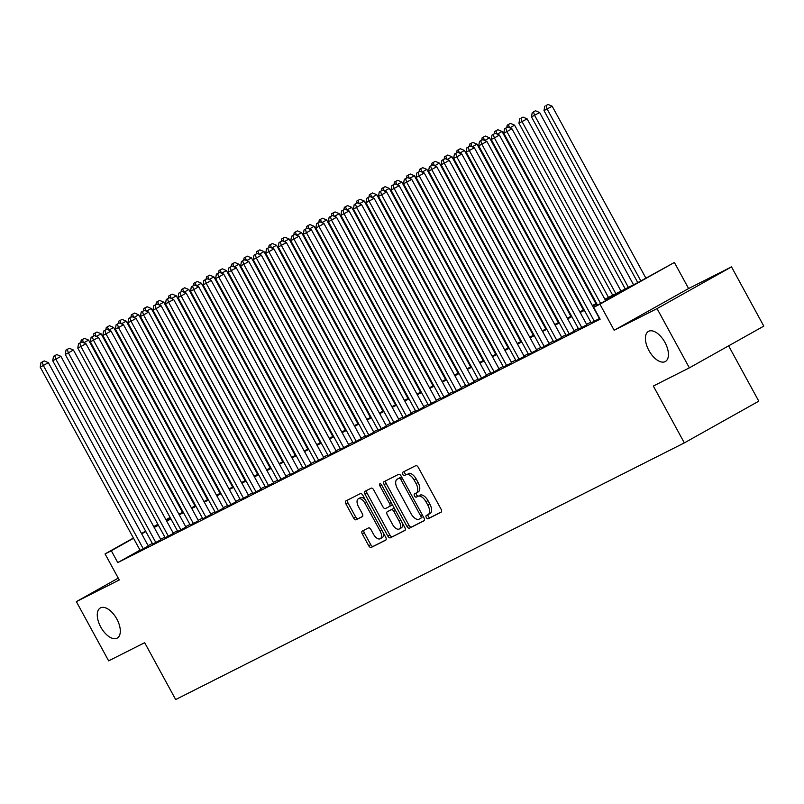 <?xml version="1.0" encoding="UTF-8"?>
<svg xmlns="http://www.w3.org/2000/svg" width="804" height="804" viewBox="0 0 804 804"><rect width="100%" height="100%" fill="white"/><g stroke="black" fill="none" stroke-linecap="round" stroke-linejoin="round"><path stroke-width="1.21" d="M428.16 514.57L429.999 513.535A8.482 4.402 -119.3 0 0 430.09 513.485L428.08 514.62A8.482 4.402 -119.3 0 1 427.989 514.66L426.291 515.515A1.859 0.965 -119.3 0 0 426.281 515.525A1.859 0.965 -119.3 0 0 426.321 517.575A1.859 0.965 -119.3 0 0 428.07 518.771L441.135 512.178A2.653 1.377 -119.3 0 0 441.165 512.168A2.653 1.377 -119.3 0 0 441.094 509.233L418.271 467.365A2.653 1.377 -119.3 0 0 415.779 465.667L402.714 472.26A1.859 0.965 -119.3 0 0 402.693 472.27A1.859 0.965 -119.3 0 0 402.734 474.32A1.859 0.965 -119.3 0 0 404.482 475.516L406.171 474.661A8.482 4.402 -119.3 0 1 414.171 480.119L416.07 483.606A8.482 4.402 -119.3 0 1 416.281 492.983A1.859 0.965 -119.3 0 0 416.542 494.822A1.859 0.965 -119.3 0 0 418.291 496.018L417.969 496.289A8.482 4.402 -119.3 0 1 425.959 501.746L427.869 505.234A8.482 4.402 -119.3 0 1 428.08 514.62A1.859 0.965 -119.3 0 0 428.331 516.449A1.859 0.965 -119.3 0 0 430.08 517.645L441.426 511.927M404.492 471.355A1.859 0.965 -119.3 0 0 404.744 473.194A1.859 0.965 -119.3 0 0 406.492 474.38L406.171 474.661M416.371 492.932L418.201 491.907A8.482 4.402 -119.3 0 0 418.291 491.857L416.281 492.983A8.482 4.402 -119.3 0 1 416.191 493.033L414.502 493.887A1.859 0.965 -119.3 0 0 414.482 493.897A1.859 0.965 -119.3 0 0 414.532 495.947A1.859 0.965 -119.3 0 0 416.281 497.143L417.969 496.289M116.811 618.979A17.276 8.975 -119.3 0 0 100.339 607.955A17.276 8.975 -119.3 0 0 100.771 627.07A17.276 8.975 -119.3 0 0 117.233 638.095A17.276 8.975 -119.3 0 0 116.811 618.979M664.938 342.403A17.276 8.975 -119.3 0 0 648.476 331.379A17.276 8.975 -119.3 0 0 648.908 350.494A17.276 8.975 -119.3 0 0 665.37 361.519A17.276 8.975 -119.3 0 0 664.938 342.403M362.282 531.062A2.653 1.377 -119.3 0 0 362.252 531.072A2.653 1.377 -119.3 0 0 362.323 534.007L368.724 545.755A2.653 1.377 -119.3 0 0 371.227 547.454L385.739 540.137A2.653 1.377 -119.3 0 0 385.759 540.117A2.653 1.377 -119.3 0 0 385.699 537.193L362.875 495.324A2.653 1.377 -119.3 0 0 360.373 493.616L345.861 500.942A2.653 1.377 -119.3 0 0 345.831 500.952A2.653 1.377 -119.3 0 0 345.901 503.887L353.639 518.077A2.653 1.377 -119.3 0 0 356.132 519.776L362.343 516.65A2.653 1.377 -119.3 0 0 362.373 516.63A2.653 1.377 -119.3 0 0 362.302 513.696L358.473 506.661A7.085 3.678 -119.3 0 1 358.293 498.822A7.085 3.678 -119.3 0 1 365.046 503.344L380.081 530.901A7.085 3.678 -119.3 0 1 380.252 538.75A7.085 3.678 -119.3 0 1 373.498 534.228L370.996 529.635A2.653 1.377 -119.3 0 0 368.493 527.926L362.282 531.062M140.007 550.127L117.776 562.599L111.314 550.75L105.053 553.906L133.404 538.017M689.36 367.85L657.059 308.615L731.499 266.878L763.8 326.122L689.36 367.85L653.34 386.031L684.345 442.893L175.674 699.56L144.67 642.687L108.651 660.858L76.35 601.623L119.263 579.975L105.053 553.906M731.499 266.878L688.596 288.536L614.155 330.263L657.059 308.615M614.155 330.263L599.945 304.203L593.674 307.359L623.854 290.445L605.211 299.852M117.776 562.599L600.136 319.208L593.674 307.359M406.975 526.449A2.653 1.377 -119.3 0 0 409.467 528.158L423.979 520.841A2.653 1.377 -119.3 0 0 424.009 520.821A2.653 1.377 -119.3 0 0 423.939 517.887L401.116 476.028A2.653 1.377 -119.3 0 0 398.623 474.32L384.111 481.646A2.653 1.377 -119.3 0 0 384.081 481.656A2.653 1.377 -119.3 0 0 384.151 484.591L406.975 526.449L408.985 525.324A2.653 1.377 -119.3 0 0 411.487 527.032L424.271 520.58M404.854 530.489L390.352 537.806A2.653 1.377 -119.3 0 1 387.85 536.107L365.026 494.239A2.653 1.377 -119.3 0 1 364.956 491.304A2.653 1.377 -119.3 0 0 364.956 491.304L371.197 488.159A2.653 1.377 -119.3 0 1 373.689 489.867L382.955 506.842A2.653 1.377 -119.3 0 0 385.448 508.55L389.568 506.47A2.653 1.377 -119.3 0 0 389.598 506.45A2.653 1.377 -119.3 0 0 389.528 503.525L379.89 485.847A1.859 0.965 -119.3 0 1 379.85 483.797A1.859 0.965 -119.3 0 1 381.619 484.973L404.824 527.535A2.653 1.377 -119.3 0 1 404.884 530.469A2.653 1.377 -119.3 0 0 404.884 530.469L404.914 530.459M118.258 578.126L76.35 601.623M591.181 322.796L599.714 318.434M578.649 329.117L586.86 324.806M566.116 335.439L574.337 331.127M553.594 341.76L561.805 337.449M541.062 348.082L549.273 343.77M528.54 354.403L536.75 350.092M516.007 360.725L524.218 356.413M503.475 367.046L511.686 362.735M490.953 373.368L499.163 369.056M478.42 379.689L486.631 375.378M465.888 386.01L474.109 381.699M453.366 392.332L461.576 388.02M440.833 398.653L449.044 394.342M428.301 404.975L436.522 400.663M415.779 411.296L423.989 406.985M403.246 417.618L411.457 413.306M390.714 423.939L398.935 419.628M378.192 430.261L386.402 425.949M365.659 436.582L373.87 432.271M353.127 442.903L361.348 438.602M340.605 449.225L348.815 444.924M328.072 455.546L336.283 451.245M315.55 461.868L323.761 457.566M303.018 468.189L311.228 463.888M290.485 474.511L298.706 470.209M277.963 480.832L286.174 476.531M265.431 487.154L273.641 482.852M252.898 493.475L261.119 489.174M240.376 499.797L248.587 495.495M227.844 506.118L236.054 501.817M215.311 512.439L223.532 508.138M202.789 518.761L211 514.459M190.257 525.082L198.467 520.781M177.724 531.404L185.945 527.102M165.202 537.725L173.413 533.424M152.67 544.047L160.88 539.745M590.86 322.203L586.608 324.344M578.327 328.524L574.086 330.665M565.795 334.846L561.554 336.987M553.273 341.167L549.021 343.308M540.74 347.489L536.499 349.629M528.208 353.81L523.967 355.951M515.686 360.132L511.434 362.272M503.153 366.453L498.912 368.594M490.631 372.775L486.38 374.915M478.099 379.096L473.847 381.237M465.566 385.417L461.325 387.558M453.044 391.739L448.793 393.88M440.512 398.06L436.26 400.201M427.979 404.382L423.738 406.522M415.457 410.703L411.206 412.844M402.925 417.025L398.673 419.165M390.392 423.346L386.151 425.487M377.87 429.668L373.619 431.808M365.338 435.989L361.096 438.13M352.805 442.311L348.564 444.451M340.283 448.632L336.032 450.773M327.751 454.953L323.509 457.094M315.218 461.275L310.977 463.416M302.696 467.596L298.445 469.737M290.164 473.918L285.922 476.058M277.641 480.239L273.39 482.38M265.109 486.561L260.858 488.711M252.577 492.882L248.335 495.033M240.054 499.204L235.803 501.354M227.522 505.525L223.271 507.676M214.99 511.846L210.748 513.997M202.467 518.168L198.216 520.319M189.935 524.489L185.694 526.64M177.403 530.821L173.161 532.962M164.88 537.142L160.629 539.283M152.348 543.464L148.107 545.604M140.147 550.368L148.358 546.067M684.345 442.893L758.785 401.166L728.625 345.841M181.784 511.022L182.418 510.701M604.869 299.229L637.934 282.546L674.385 262.466L599.945 304.203M688.596 288.536L674.385 262.466M141.494 533.474L145.645 531.153M153.725 526.62L157.875 524.298M165.966 519.756L170.106 517.434M133.554 538.278L111.314 550.75M596.93 304.033L592.679 306.173M584.397 310.354L580.146 312.495M571.865 316.675L567.624 318.816M559.343 322.997L555.092 325.138M546.81 329.318L542.569 331.459M534.278 335.64L530.037 337.78M521.756 341.961L517.505 344.102M509.223 348.283L504.982 350.423M496.691 354.604L492.45 356.745M484.169 360.926L479.918 363.066M471.636 367.247L467.395 369.388M459.114 373.569L454.863 375.709M446.582 379.89L442.331 382.031M434.049 386.211L429.808 388.352M421.527 392.533L417.276 394.674M408.995 398.854L404.744 400.995M396.462 405.176L392.221 407.316M383.94 411.497L379.689 413.638M371.408 417.819L367.157 419.959M358.875 424.14L354.634 426.281M346.353 430.462L342.102 432.602M333.821 436.783L329.58 438.934M321.288 443.104L317.047 445.255M308.766 449.426L304.515 451.577M296.234 455.747L291.993 457.898M283.701 462.069L279.46 464.22M271.179 468.39L266.928 470.541M258.647 474.712L254.406 476.862M246.124 481.033L241.873 483.184M233.592 487.365L229.341 489.505M221.06 493.686L216.819 495.827M208.537 500.008L204.286 502.148M196.005 506.329L191.754 508.47M183.473 512.65L179.232 514.791M170.95 518.972L166.699 521.113M158.418 525.293L154.167 527.434M145.886 531.615L141.645 533.755M158.026 524.56L155.574 525.937L158.076 524.67M166.368 520.489L170.609 518.349M178.89 514.168L183.141 512.027M191.422 507.847L195.663 505.706M203.945 501.525L208.196 499.384M216.477 495.204L220.728 493.063M229.009 488.882L233.25 486.742M241.532 482.561L245.783 480.42M254.064 476.239L258.315 474.099M266.596 469.918L270.837 467.777M279.119 463.596L283.37 461.456M291.651 457.275L295.902 455.134M304.183 450.954L308.424 448.813M316.706 444.632L320.957 442.491M329.238 438.311L333.479 436.17M341.77 431.989L346.011 429.849M354.293 425.668L358.544 423.527M366.825 419.346L371.066 417.206M379.357 413.025L383.598 410.884M391.88 406.703L396.131 404.563M404.412 400.382L408.653 398.241M416.934 394.06L421.185 391.92M429.467 387.739L433.718 385.598M441.999 381.418L446.24 379.277M454.521 375.096L458.772 372.945M467.054 368.775L471.305 366.624M479.586 362.453L483.827 360.303M492.108 356.132L496.359 353.981M504.641 349.81L508.892 347.66M517.173 343.489L521.414 341.338M529.695 337.167L533.946 335.017M542.228 330.846L546.469 328.695M554.76 324.514L559.001 322.374M567.282 318.193L571.533 316.052M579.815 311.872L584.056 309.731M592.347 305.55L596.588 303.409M182.498 510.841L181.875 511.193M170.257 517.706L166.106 520.027M430.09 513.485A8.482 4.402 -119.3 0 0 429.879 504.108L427.869 505.234M419.979 495.163A8.482 4.402 -119.3 0 1 427.969 500.621L429.879 504.108M418.291 491.857A8.482 4.402 -119.3 0 0 418.08 482.48L416.07 483.606M408.191 473.536A8.482 4.402 -119.3 0 1 416.181 478.993L418.08 482.48M385.83 480.772A2.653 1.377 -119.3 0 0 386.161 483.455L408.985 525.324M420.854 518.258A1.859 0.965 -119.3 0 0 420.874 518.248A1.859 0.965 -119.3 0 0 420.824 516.198L400.794 479.455A1.859 0.965 -119.3 0 0 399.045 478.259L397.256 479.154A8.482 4.402 -119.3 0 0 397.176 479.204A8.482 4.402 -119.3 0 0 397.387 488.591L411.075 513.706A8.482 4.402 -119.3 0 0 419.075 519.163L420.854 518.258M422.884 517.123L422.864 517.133A1.859 0.965 -119.3 0 0 422.884 517.123A1.859 0.965 -119.3 0 0 423.205 516.54M401.759 477.204A1.859 0.965 -119.3 0 0 401.055 477.134L399.045 478.259M399.096 478.129A8.482 4.402 -119.3 0 1 399.186 478.078A8.482 4.402 -119.3 0 1 399.266 478.028L401.055 477.134M405.146 530.228L390.352 537.806M366.714 490.42A2.653 1.377 -119.3 0 0 367.036 493.113L389.86 534.972A2.653 1.377 -119.3 0 0 392.362 536.68M389.618 506.44L391.578 505.344A2.653 1.377 -119.3 0 0 391.608 505.324A2.653 1.377 -119.3 0 0 392.081 504.168M392.553 524.459A7.085 3.678 -119.3 0 0 399.317 528.982A7.085 3.678 -119.3 0 0 399.136 521.143L393.839 511.424A2.653 1.377 -119.3 0 0 391.347 509.726L387.226 511.806A2.653 1.377 -119.3 0 0 387.196 511.816A2.653 1.377 -119.3 0 0 387.267 514.751L392.553 524.459M399.317 528.982L401.327 527.856A7.085 3.678 -119.3 0 0 402.312 522.932M394.643 508.872A2.653 1.377 -119.3 0 0 393.357 508.6L391.347 509.726M387.196 511.816L389.206 510.691A2.653 1.377 -119.3 0 0 389.186 510.701A2.653 1.377 -119.3 0 1 389.236 510.671L393.357 508.6M380.252 538.75L382.262 537.615A7.085 3.678 -119.3 0 0 383.247 532.7M365.227 499.636A7.085 3.678 -119.3 0 0 360.303 497.696L358.293 498.822M347.589 500.068A2.653 1.377 -119.3 0 0 347.911 502.761L355.649 516.942A2.653 1.377 -119.3 0 0 358.142 518.65L362.634 516.389M364.011 530.188A2.653 1.377 -119.3 0 0 364.333 532.881L370.734 544.62A2.653 1.377 -119.3 0 0 373.237 546.328L386.02 539.876M645.883 278.094L552.167 106.208L544.006 110.6L637.793 282.626M640.848 280.918L547.132 109.022L546.027 105.575L548.037 104.44L546.027 105.575M544.006 110.6L544.77 106.208M548.037 104.44L552.167 106.208M605.643 300.656L511.927 128.761L506.902 131.585L600.618 303.47M505.786 128.127L507.796 127.002L504.53 128.761L505.786 128.127L506.902 131.585L503.766 133.162L597.553 305.188M511.927 128.761L507.796 127.002M504.53 128.761L503.766 133.162M633.542 284.767L539.635 112.53L531.474 116.922L625.261 288.948M628.396 287.36L534.61 115.344L533.494 111.897L535.504 110.761L533.494 111.897M531.474 116.922L532.248 112.53M535.504 110.761L539.635 112.53M621.02 291.088L527.102 118.851L518.942 123.243L612.728 295.269M615.864 293.681L522.077 121.665L520.972 118.218L522.982 117.082L520.972 118.218M518.942 123.243L519.716 118.851M522.982 117.082L527.102 118.851M608.487 297.41L514.58 125.173L509.796 127.856M508.44 124.54L510.45 123.404L507.183 125.173L508.44 124.54L509.455 127.705M506.771 127.514L507.183 125.173M510.45 123.404L514.58 125.173M595.955 303.731L502.048 131.494L497.264 134.178M495.907 130.861L497.917 129.735L494.661 131.494L495.907 130.861L496.932 134.027M494.249 133.836L494.661 131.494M497.917 129.735L502.048 131.494M599.442 318.575L499.395 135.082L494.37 137.906L594.367 321.309M493.254 134.449L495.274 133.323L492.008 135.082L493.254 134.449L494.37 137.906L491.234 139.484L591.231 322.886M499.395 135.082L495.274 133.323M492.008 135.082L491.234 139.484M586.91 324.896L486.872 141.403L481.837 144.228L581.835 327.63M480.732 140.77L482.742 139.645L479.475 141.403L480.732 140.77L481.837 144.228L478.712 145.805L578.699 329.208M486.872 141.403L482.742 139.645M479.475 141.403L478.712 145.805M574.388 331.218L474.34 147.725L469.315 150.549L569.302 333.951M468.199 147.092L470.209 145.966L466.943 147.725L468.199 147.092L469.315 150.549L466.179 152.127L566.177 335.529M474.34 147.725L470.209 145.966M466.943 147.725L466.179 152.127M561.855 337.539L461.808 154.046L456.783 156.87L556.78 340.273M455.677 153.413L457.687 152.288L454.421 154.046L455.677 153.413L456.783 156.87L453.647 158.448L553.644 341.851M461.808 154.046L457.687 152.288M454.421 154.046L453.647 158.448M583.433 310.053L489.525 137.816L484.732 140.499M483.385 137.182L485.395 136.057L482.129 137.816L483.385 137.182L484.4 140.348M481.717 140.157L482.129 137.816M485.395 136.057L489.525 137.816M549.333 343.871L449.285 160.368L444.25 163.192L544.248 346.594M443.145 159.735L445.155 158.609L441.888 160.368L443.145 159.735L444.25 163.192L441.125 164.77L541.112 348.172M449.285 160.368L445.155 158.609M441.888 160.368L441.125 164.77M570.9 316.374L476.993 144.137L472.209 146.82M470.853 143.504L472.863 142.378L469.596 144.137L470.853 143.504L471.868 146.67M469.184 146.479L469.596 144.137M472.863 142.378L476.993 144.137M536.801 350.192L436.753 166.689L431.728 169.513L531.715 352.916M430.612 166.056L432.622 164.931L429.366 166.689L430.612 166.056L431.728 169.513L428.592 171.091L528.59 354.494M436.753 166.689L432.622 164.931M429.366 166.689L428.592 171.091M558.368 322.695L464.461 150.459L459.677 153.142M458.32 149.825L460.34 148.7L457.074 150.459L458.32 149.825L459.345 152.991M456.662 152.8L457.074 150.459M460.34 148.7L464.461 150.459M524.268 356.514L424.231 173.011L419.196 175.835L519.193 359.237M418.09 172.378L420.1 171.252L416.834 173.011L418.09 172.378L419.196 175.835L416.06 177.413L516.057 360.815M424.231 173.011L420.1 171.252M416.834 173.011L416.06 177.413M545.846 329.017L451.938 156.78L447.145 159.463M445.798 156.147L447.808 155.021L444.542 156.78L445.798 156.147L446.813 159.323M444.13 159.122L444.542 156.78M447.808 155.021L451.938 156.78M511.746 362.835L411.698 179.332L406.663 182.156L506.661 365.559M405.558 178.699L407.568 177.573L404.301 179.332L405.558 178.699L406.663 182.156L403.538 183.734L503.525 367.137M411.698 179.332L407.568 177.573M404.301 179.332L403.538 183.734M533.313 335.338L439.406 163.101L434.622 165.785M433.266 162.468L435.276 161.343L432.009 163.101L433.266 162.468L434.291 165.644M431.607 165.453L432.009 163.101M435.276 161.343L439.406 163.101M520.781 341.66L426.874 169.423L422.09 172.106M420.733 168.79L422.753 167.664L419.487 169.423L420.733 168.79L421.758 171.966M419.075 171.775L419.487 169.423M422.753 167.664L426.874 169.423M508.259 347.981L414.351 175.744L409.568 178.428M408.211 175.111L410.221 173.986L406.955 175.744L408.211 175.111L409.226 178.287M406.543 178.096L406.955 175.744M410.221 173.986L414.351 175.744M495.726 354.303L401.819 182.066L397.035 184.749M395.679 181.433L397.689 180.307L394.422 182.066L395.679 181.433L396.704 184.608M394.02 184.417L394.422 182.066M397.689 180.307L401.819 182.066M483.194 360.624L389.287 188.387L384.503 191.071M383.146 187.754L385.166 186.628L381.9 188.387L383.146 187.754L384.171 190.93M381.488 190.739L381.9 188.387M385.166 186.628L389.287 188.387M470.672 366.946L376.764 194.709L371.981 197.392M370.624 194.076L372.634 192.95L369.368 194.709L370.624 194.076L371.639 197.251M368.956 197.06L369.368 194.709M372.634 192.95L376.764 194.709M458.139 373.267L364.232 201.03L359.448 203.713M358.092 200.397L360.102 199.271L356.835 201.03L358.092 200.397L359.117 203.573M356.433 203.382L356.835 201.03M360.102 199.271L364.232 201.03M445.617 379.588L351.7 207.352L346.916 210.035M345.569 206.718L347.579 205.593L344.313 207.352L345.569 206.718L346.584 209.894M343.901 209.703L344.313 207.352M347.579 205.593L351.7 207.352M433.085 385.91L339.177 213.673L334.394 216.356M333.037 213.04L335.047 211.914L331.781 213.673L333.037 213.04L334.052 216.216M331.369 216.025L331.781 213.673M335.047 211.914L339.177 213.673M420.552 392.231L326.645 219.994L321.861 222.678M320.505 219.361L322.515 218.236L319.258 219.994L320.505 219.361L321.53 222.537M318.846 222.346L319.258 219.994M322.515 218.236L326.645 219.994M408.03 398.553L314.123 226.316L309.329 228.999M307.982 225.683L309.992 224.557L306.726 226.316L307.982 225.683L308.997 228.859M306.314 228.668L306.726 226.316M309.992 224.557L314.123 226.316M395.498 404.874L301.59 232.637L296.807 235.321M295.45 232.004L297.46 230.879L294.194 232.637L295.45 232.004L296.465 235.18M293.782 234.989L294.194 232.637M297.46 230.879L301.59 232.637M499.214 369.157L399.166 185.654L394.141 188.478L494.128 371.88M393.025 185.02L395.035 183.895L391.779 185.654L393.025 185.02L394.141 188.478L391.005 190.056L491.003 373.458M399.166 185.654L395.035 183.895M391.779 185.654L391.005 190.056M486.681 375.478L386.644 191.975L381.609 194.799L481.606 378.202M380.503 191.342L382.513 190.216L379.247 191.975L380.503 191.342L381.609 194.799L378.473 196.377L478.47 379.779M386.644 191.975L382.513 190.216M379.247 191.975L378.473 196.377M474.159 381.799L374.111 198.297L369.076 201.121L469.074 384.523M367.971 197.663L369.981 196.538L366.714 198.297L367.971 197.663L369.076 201.121L365.951 202.698L465.938 386.101M374.111 198.297L369.981 196.538M366.714 198.297L365.951 202.698M461.627 388.121L361.579 204.618L356.554 207.442L456.541 390.844M355.438 203.985L357.458 202.859L354.192 204.618L355.438 203.985L356.554 207.442L353.418 209.02L453.416 392.422M361.579 204.618L357.458 202.859M354.192 204.618L353.418 209.02M449.094 394.442L349.057 210.939L344.022 213.763L444.019 397.166M342.916 210.316L344.926 209.181L341.66 210.939L342.916 210.316L344.022 213.763L340.896 215.341L440.883 398.744M349.057 210.939L344.926 209.181M341.66 210.939L340.896 215.341M436.572 400.764L336.524 217.261L331.499 220.085L431.487 403.487M330.384 216.638L332.394 215.502L329.127 217.261L330.384 216.638L331.499 220.085L328.364 221.663L428.351 405.065M336.524 217.261L332.394 215.502M329.127 217.261L328.364 221.663M424.04 407.085L323.992 223.582L318.967 226.406L418.954 409.809M317.851 222.959L319.871 221.824L316.605 223.582L317.851 222.959L318.967 226.406L315.831 227.984L415.829 411.387M323.992 223.582L319.871 221.824M316.605 223.582L315.831 227.984M411.507 413.407L311.47 229.914L306.435 232.728L406.432 416.13M305.329 229.281L307.339 228.145L304.073 229.904L305.329 229.281L306.435 232.728L303.309 234.306L403.296 417.708M311.47 229.914L307.339 228.145M304.073 229.904L303.309 234.306M398.985 419.728L298.937 236.235L293.912 239.049L393.9 422.452M292.797 235.602L294.807 234.466L291.54 236.235L292.797 235.602L293.912 239.049L290.777 240.627L390.774 424.03M298.937 236.235L294.807 234.466M291.54 236.235L290.777 240.627M386.453 426.05L286.405 242.557L281.38 245.371L381.377 428.773M280.264 241.924L282.284 240.788L279.018 242.557L280.264 241.924L281.38 245.371L278.244 246.949L378.242 430.351M286.405 242.557L282.284 240.788M279.018 242.557L278.244 246.949M373.92 432.371L273.883 248.878L268.848 251.692L368.845 435.095M267.742 248.245L269.752 247.109L266.486 248.878L267.742 248.245L268.848 251.692L265.722 253.27L365.709 436.672M273.883 248.878L269.752 247.109M266.486 248.878L265.722 253.27M361.398 438.693L261.35 255.2L256.325 258.014L356.313 441.416M255.21 254.566L257.22 253.431L253.963 255.2L255.21 254.566L256.325 258.014L253.19 259.591L353.187 442.994M261.35 255.2L257.22 253.431M253.963 255.2L253.19 259.591M382.965 411.196L289.058 238.959L284.274 241.642M282.918 238.326L284.928 237.2L281.671 238.959L282.918 238.326L283.943 241.501M281.259 241.311L281.671 238.959M284.928 237.2L289.058 238.959M370.443 417.517L276.536 245.28L271.742 247.964M270.395 244.647L272.405 243.522L269.139 245.28L270.395 244.647L271.41 247.823M268.727 247.632L269.139 245.28M272.405 243.522L276.536 245.28M357.911 423.839L264.003 251.602L259.22 254.285M257.863 250.969L259.873 249.843L256.607 251.602L257.863 250.969L258.888 254.144M256.195 253.953L256.607 251.602M259.873 249.843L264.003 251.602M345.378 430.16L251.471 257.923L246.687 260.607M245.331 257.29L247.351 256.164L244.084 257.923L245.331 257.29L246.356 260.466M243.672 260.275L244.084 257.923M247.351 256.164L251.471 257.923M348.866 445.014L248.818 261.521L243.793 264.335L343.79 447.738M242.687 260.888L244.697 259.752L241.431 261.521L242.687 260.888L243.793 264.335L240.657 265.913L340.655 449.315M248.818 261.521L244.697 259.752M241.431 261.521L240.657 265.913M336.343 451.335L236.296 267.843L231.261 270.657L331.258 454.059M230.155 267.209L232.165 266.084L228.899 267.843L230.155 267.209L231.261 270.657L228.135 272.234L328.122 455.637M236.296 267.843L232.165 266.084M228.899 267.843L228.135 272.234M323.811 457.657L223.763 274.164L218.738 276.978L318.726 460.38M217.623 273.531L219.633 272.405L216.376 274.164L217.623 273.531L218.738 276.978L215.603 278.566L315.6 461.958M223.763 274.164L219.633 272.405M216.376 274.164L215.603 278.566M311.279 463.978L211.241 280.485L206.206 283.299L306.203 466.702M205.1 279.852L207.11 278.727L203.844 280.485L205.1 279.852L206.206 283.299L203.07 284.887L303.068 468.28M211.241 280.485L207.11 278.727M203.844 280.485L203.07 284.887M332.856 436.482L238.949 264.245L234.155 266.928M232.808 263.611L234.818 262.486L231.552 264.245L232.808 263.611L233.823 266.787M231.14 266.596L231.552 264.245M234.818 262.486L238.949 264.245M298.756 470.3L198.709 286.807L193.674 289.621L293.671 473.023M192.568 286.174L194.578 285.048L191.312 286.807L192.568 286.174L193.674 289.621L190.548 291.209L290.535 474.601M198.709 286.807L194.578 285.048M191.312 286.807L190.548 291.209M320.324 442.803L226.416 270.566L221.633 273.249M220.276 269.933L222.286 268.807L219.02 270.566L220.276 269.933L221.301 273.109M218.618 272.918L219.02 270.566M222.286 268.807L226.416 270.566M286.224 476.621L186.176 293.128L181.151 295.942L281.139 479.345M180.036 292.495L182.046 291.37L178.789 293.128L180.036 292.495L181.151 295.942L178.016 297.53L278.013 480.923M186.176 293.128L182.046 291.37M178.789 293.128L178.016 297.53M307.791 449.124L213.884 276.888L209.1 279.571M207.744 276.254L209.764 275.129L206.497 276.888L207.744 276.254L208.769 279.43M206.085 279.239L206.497 276.888M209.764 275.129L213.884 276.888M273.692 482.943L173.654 299.45L168.619 302.264L268.616 485.666M167.513 298.817L169.523 297.691L166.257 299.45L167.513 298.817L168.619 302.264L165.483 303.852L265.481 487.254M173.654 299.45L169.523 297.691M166.257 299.45L165.483 303.852M295.269 455.446L201.362 283.209L196.578 285.892M195.221 282.576L197.231 281.45L193.965 283.209L195.221 282.576L196.236 285.752M193.553 285.561L193.965 283.209M197.231 281.45L201.362 283.209M261.169 489.264L161.122 305.771L156.087 308.585L256.084 491.988M154.981 305.138L156.991 304.012L153.725 305.771L154.981 305.138L156.087 308.585L152.961 310.173L252.948 493.576M161.122 305.771L156.991 304.012M153.725 305.771L152.961 310.173M282.737 461.767L188.829 289.53L184.046 292.214M182.689 288.897L184.699 287.772L181.433 289.53L182.689 288.897L183.714 292.073M181.031 291.882L181.433 289.53M184.699 287.772L188.829 289.53M248.637 495.586L148.589 312.093L143.564 314.907L243.552 498.309M142.449 311.46L144.469 310.334L141.202 312.093L142.449 311.46L143.564 314.907L140.429 316.495L240.426 499.897M148.589 312.093L144.469 310.334M141.202 312.093L140.429 316.495M270.204 468.099L176.297 295.852L171.513 298.535M170.157 295.219L172.177 294.093L168.91 295.852L170.157 295.219L171.182 298.395M168.498 298.204L168.91 295.852M172.177 294.093L176.297 295.852M236.105 501.907L136.067 318.414L131.032 321.228L231.029 504.631M129.926 317.781L131.936 316.655L128.67 318.414L129.926 317.781L131.032 321.228L127.906 322.816L227.894 506.218M136.067 318.414L131.936 316.655M128.67 318.414L127.906 322.816M257.682 474.42L163.775 302.173L158.991 304.857M157.634 301.54L159.644 300.415L156.378 302.173L157.634 301.54L158.649 304.716M155.966 304.525L156.378 302.173M159.644 300.415L163.775 302.173M223.582 508.228L123.535 324.736L118.51 327.55L218.497 510.952M117.394 324.102L119.404 322.977L116.138 324.736L117.394 324.102L118.51 327.55L115.374 329.137L215.361 512.54M123.535 324.736L119.404 322.977M116.138 324.736L115.374 329.137M245.15 480.742L151.242 308.495L146.459 311.178M145.102 307.862L147.112 306.736L143.856 308.495L145.102 307.862L146.127 311.037M143.444 310.846L143.856 308.495M147.112 306.736L151.242 308.495M211.05 514.55L111.002 331.057L105.977 333.871L205.975 517.274M104.862 330.424L106.882 329.298L103.615 331.057L104.862 330.424L105.977 333.871L102.842 335.459L202.839 518.861M111.002 331.057L106.882 329.298M103.615 331.057L102.842 335.459M232.627 487.063L138.71 314.816L133.926 317.5M132.58 314.183L134.59 313.057L131.323 314.816L132.58 314.183L133.595 317.359M130.911 317.168L131.323 314.816M134.59 313.057L138.71 314.816M198.518 520.871L98.48 337.378L93.445 340.203L193.442 523.595M92.339 336.745L94.349 335.62L91.083 337.378L92.339 336.745L93.445 340.203L90.319 341.78L190.307 525.183M98.48 337.378L94.349 335.62M91.083 337.378L90.319 341.78M220.095 493.385L126.188 321.138L121.404 323.821M120.047 320.505L122.057 319.379L118.791 321.138L120.047 320.505L121.062 323.68M118.379 323.489L118.791 321.138M122.057 319.379L126.188 321.138M185.995 527.193L85.948 343.7L80.923 346.524L180.91 529.916M79.807 343.067L81.817 341.941L78.551 343.7L79.807 343.067L80.923 346.524L77.787 348.102L177.784 531.504M85.948 343.7L81.817 341.941M78.551 343.7L77.787 348.102M207.563 499.706L113.655 327.459L108.872 330.142M107.515 326.836L109.525 325.7L106.269 327.459L107.515 326.836L108.54 330.002M105.857 329.811L106.269 327.459M109.525 325.7L113.655 327.459M173.463 533.514L73.415 350.021L68.39 352.845L168.388 536.238M67.275 349.388L69.295 348.263L66.028 350.021L67.275 349.388L68.39 352.845L65.255 354.423L165.252 537.826M73.415 350.021L69.295 348.263M66.028 350.021L65.255 354.423M195.04 506.028L101.133 333.781L96.339 336.464M94.993 333.157L97.003 332.022L93.736 333.781L94.993 333.157L96.008 336.323M93.324 336.132L93.736 333.781M97.003 332.022L101.133 333.781M160.941 539.836L60.893 356.343L55.858 359.167L155.855 542.559M54.752 355.71L56.762 354.584L53.496 356.343L54.752 355.71L55.858 359.167L52.732 360.745L152.72 544.147M60.893 356.343L56.762 354.584M53.496 356.343L52.732 360.745M182.508 512.349L88.601 340.102L83.817 342.785M82.46 339.479L84.47 338.343L81.204 340.102L82.46 339.479L83.475 342.645M80.792 342.454L81.204 340.102M84.47 338.343L88.601 340.102M148.408 546.157L48.361 362.664L43.336 365.488L143.323 548.891M42.22 362.031L44.23 360.906L40.974 362.664L42.22 362.031L43.336 365.488L40.2 367.066L140.197 550.469M48.361 362.664L44.23 360.906M40.974 362.664L40.2 367.066M430.08 517.645L428.07 518.771M406.492 474.38L404.482 475.516M418.291 496.018L416.281 497.143M427.969 500.621L425.959 501.746M416.181 478.993L414.171 480.119M386.161 483.455L384.151 484.591M411.487 527.032L409.467 528.158M422.512 515.253L420.824 516.198M402.472 478.511L400.794 479.455M399.266 478.028L397.256 479.154M389.86 534.972L387.85 536.107M367.036 493.113L365.026 494.239M391.216 502.58L389.528 503.525M381.568 484.902L379.89 485.847M400.814 520.198L399.136 521.143M395.528 510.49L393.839 511.424M389.236 510.671L387.226 511.806M381.759 529.967L380.081 530.901M366.735 502.399L365.046 503.344M358.142 518.65L356.132 519.776M355.649 516.942L353.639 518.077M347.911 502.761L345.901 503.887M373.237 546.328L371.227 547.454M370.734 544.62L368.724 545.755M364.333 532.881L362.323 534.007M399.186 478.078L397.176 479.204M391.608 505.324L389.598 506.45"/></g></svg>
